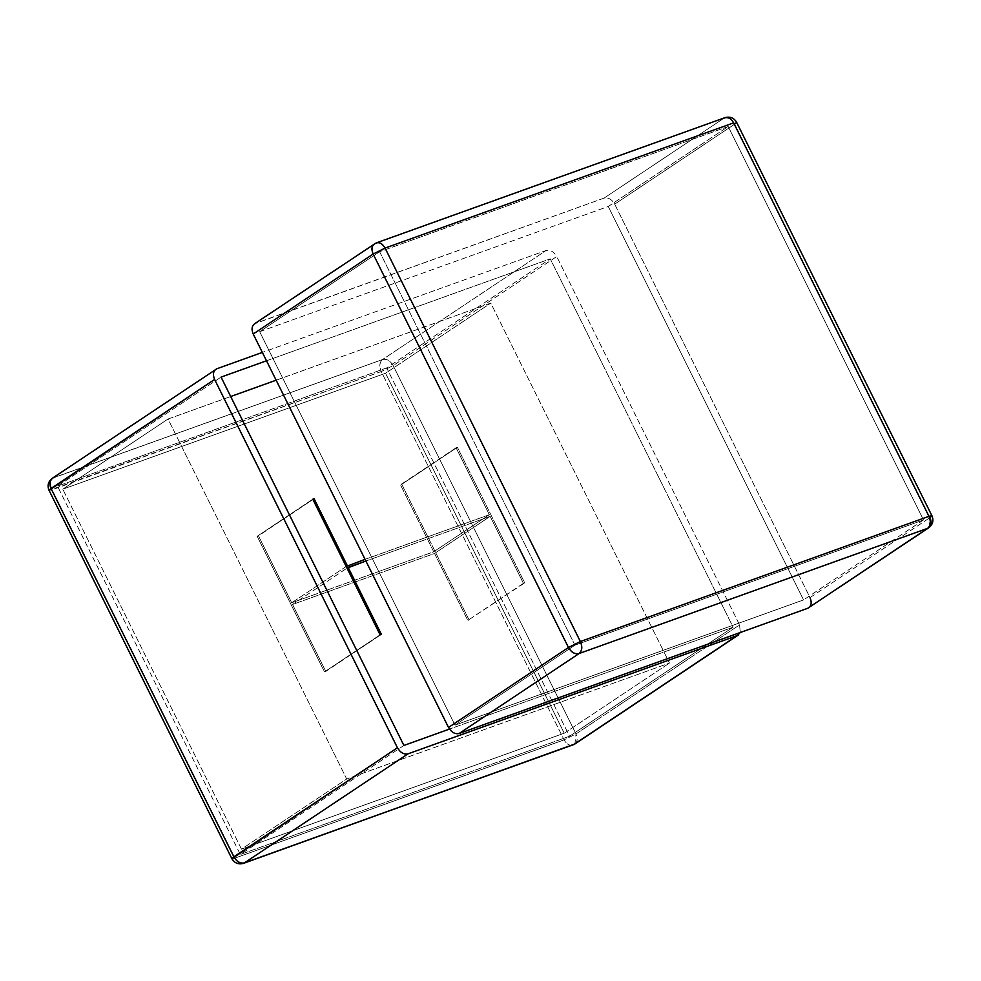 <?xml version="1.0" encoding="UTF-8"?>
<svg xmlns="http://www.w3.org/2000/svg" width="981" height="981" viewBox="0 0 981 981"><rect width="100%" height="100%" fill="white"/><g stroke="black" fill="none" stroke-linecap="round" stroke-linejoin="round"><path stroke-width="0.74" stroke-dasharray="4.91 3.68" d="M573.701 744.604C570.133 746.369 566.932 744.787 564.087 739.87L575.994 733.923L739.564 624.872L556.73 256.544L739.564 624.872L740.312 632.5L739.564 624.872L575.994 733.923C578.091 739.11 577.331 742.678 573.701 744.604C570.145 746.271 566.944 744.689 564.087 739.87L381.241 371.541L52.03 489.801L234.876 858.13L564.087 739.87L234.876 858.13C237.733 862.949 240.934 864.531 244.477 862.863C240.921 864.629 237.721 863.047 234.876 858.13L52.03 489.801L49.05 490.353L381.241 371.541L564.087 739.87L575.994 733.923L393.16 365.582L556.73 256.544C553.811 251.639 550.267 249.615 546.11 250.486L262.344 352.412L546.11 250.486L382.541 359.536L53.33 477.784L214.925 370.058L53.33 477.784C50.301 480.518 49.872 484.516 52.03 489.801C49.786 484.479 50.227 480.469 53.33 477.784L52.263 478.323M266.501 360.787L550.267 258.861L733.114 627.19L449.482 729.079L733.114 627.19L550.267 258.861L266.501 360.787M403.902 745.45L240.333 854.5L57.487 486.159L221.056 377.109L57.487 486.159L386.698 367.9L550.267 258.861L386.698 367.9L569.544 736.24L733.114 627.19L569.544 736.24L240.333 854.5L403.902 745.45M386.698 367.9L57.487 486.159L240.333 854.5L569.544 736.24L386.698 367.9M241.473 849.154L62.784 489.188L385.545 373.246L564.234 733.212L241.473 849.154L346.71 779L168.021 419.034L62.784 489.188L241.473 849.154L564.234 733.212L385.545 373.246L62.784 489.188L168.021 419.034L230.694 396.52L168.021 419.034L346.71 779L241.473 849.154L564.234 733.212L669.471 663.058L564.234 733.212L385.545 373.246L490.782 303.092L385.545 373.246L62.784 489.188L241.473 849.154M276.139 380.199L490.782 303.092L669.471 663.058L346.71 779L669.471 663.058L490.782 303.092L276.139 380.199M365.067 559.342L489.335 514.706L456.091 447.728L457.379 447.262L524.7 582.886L523.413 583.352L490.169 516.374L365.901 561.009L490.169 516.374L523.413 583.352L524.7 582.886L457.379 447.262L456.091 447.728L489.335 514.706L365.067 559.342L489.335 514.706L433.725 551.776L489.335 514.706L456.091 447.728L400.481 484.81L457.379 447.262L401.769 484.344L457.379 447.262L524.7 582.886L467.802 620.421L523.413 583.352L490.169 516.374L434.558 553.456L490.169 516.374L365.901 561.009M52.373 478.25L382.541 359.536C379.524 362.259 379.083 366.256 381.241 371.541L393.16 365.582C390.242 360.677 386.698 358.666 382.541 359.536L546.11 250.486C550.267 249.615 553.811 251.639 556.73 256.544L393.16 365.582L381.241 371.541C379.022 366.232 379.451 362.234 382.541 359.536C386.71 358.58 390.254 360.603 393.16 365.582L575.994 733.923L574.903 743.978M231.896 858.706L234.876 858.13L231.896 858.682M346.183 566.478L291.713 602.788L433.725 551.776L400.481 484.81L401.769 484.344L469.09 619.955L467.802 620.421L434.558 553.456L292.534 604.468L347.004 568.146L292.534 604.468L325.778 671.433L381.401 634.364L324.49 671.899L380.101 634.817L324.49 671.899L257.169 536.288L312.792 499.206L257.169 536.288L312.939 499.513L258.469 535.822L291.713 602.788L346.183 566.478M258.469 535.822L257.169 536.288L324.49 671.899L325.778 671.433L292.534 604.468L434.558 553.456L467.802 620.421L469.09 619.955L401.769 484.344L400.481 484.81L433.725 551.776L291.713 602.788L258.469 535.822M807.706 608.294C811.336 606.356 812.109 602.8 810.012 597.601L614.695 204.158C611.788 199.253 608.245 197.23 604.088 198.101L255.514 323.313L375.465 243.349L724.039 118.137L604.088 198.101L254.435 323.853M259.658 331.688L608.245 206.476L803.549 599.918L454.976 725.131L259.658 331.688L379.61 251.725L728.196 126.512L608.245 206.476L259.658 331.688L454.976 725.131L803.549 599.918L608.245 206.476L728.196 126.512L923.501 519.955L803.549 599.918L923.501 519.955L574.927 645.167L454.976 725.131L574.927 645.167L379.61 251.725L259.658 331.688M810.012 597.601L929.963 517.637L810.012 597.601L614.695 204.158L734.646 124.182L929.963 517.637L931.95 515.785M374.399 243.889L255.514 323.313M725.008 117.646L724.039 118.137C728.196 117.266 731.74 119.29 734.646 124.182L614.695 204.158C611.788 199.253 608.245 197.23 604.088 198.101L724.039 118.137L374.546 243.791M928.909 527.668L929.963 517.637L734.646 124.182L736.633 122.318M376.434 242.859L375.465 243.349M734.646 124.182C731.74 119.216 728.209 117.205 724.039 118.137L724.898 117.683M923.501 519.955L728.196 126.512L379.61 251.725L574.927 645.167L923.501 519.955"/><path stroke-width="1.47" d="M408.059 753.825L737.271 635.565L740.312 632.5L737.271 635.565L408.059 753.825L244.477 862.863L573.701 744.604L737.271 635.565L574.768 744.076L244.477 862.863C240.32 863.795 236.789 861.784 233.87 856.818L397.44 747.767C400.358 752.672 403.902 754.683 408.059 753.825C403.902 754.683 400.358 752.672 397.44 747.767L214.606 379.439L397.44 747.767L231.896 858.706L49.05 490.353L51.024 488.477L233.87 856.818C236.789 861.71 240.32 863.734 244.477 862.863L408.059 753.825M216.899 368.746L52.263 478.323C48.179 481.536 47.113 485.546 49.05 490.353L214.606 379.439C212.509 374.239 213.269 370.671 216.899 368.746L262.344 352.412L216.899 368.746C213.269 370.671 212.509 374.239 214.606 379.439L51.024 488.477L233.87 856.818L231.896 858.682C234.582 863.17 238.457 864.727 243.509 863.354L574.903 743.978M403.902 745.45L221.056 377.109L266.501 360.787L221.056 377.109L403.902 745.45L449.482 729.079L403.902 745.45M230.694 396.52L276.139 380.199L230.694 396.52M365.067 559.342L346.183 566.478L347.323 565.718L314.079 498.74L347.323 565.718L314.079 498.74L312.792 499.206L314.079 498.74L312.939 499.513L314.079 498.74L312.792 499.206L380.101 634.817L312.792 499.206L380.101 634.817L381.401 634.364L380.101 634.817L381.401 634.364L348.157 567.386L381.401 634.364L348.157 567.386L365.901 561.009L347.004 568.146L365.901 561.009M51.024 488.477C48.866 483.241 49.639 479.672 53.33 477.784C49.7 479.721 48.94 483.277 51.024 488.477M928.909 527.668L928.725 527.79C932.808 524.577 933.887 520.568 931.938 515.761L928.958 516.325L931.938 515.761L929.963 517.637C932.06 522.836 931.288 526.392 927.658 528.33C930.687 525.595 931.116 521.598 928.958 516.325L580.372 641.537C582.542 646.81 582.101 650.82 579.084 653.542C574.927 654.401 571.383 652.39 568.465 647.485L448.513 727.448L253.208 334.006L373.16 254.042L253.208 334.006C251.111 328.807 251.884 325.251 255.514 323.313C251.884 325.251 251.111 328.807 253.208 334.006L448.513 727.448C451.432 732.353 454.976 734.377 459.133 733.506L807.706 608.294L927.658 528.33L579.084 653.542L459.133 733.506L807.706 608.294C811.336 606.356 812.109 602.8 810.012 597.601M927.658 528.33C930.761 525.644 931.202 521.634 928.958 516.325L733.653 122.87C730.796 118.051 727.595 116.481 724.039 118.137C727.583 116.396 730.784 117.978 733.653 122.87L385.067 248.083L373.16 254.042L385.067 248.083C382.222 243.165 379.022 241.584 375.465 243.349C371.75 245.25 370.99 248.806 373.16 254.042C371.063 248.843 371.836 245.275 375.465 243.349C379.009 241.694 382.21 243.263 385.067 248.083L580.372 641.537L568.465 647.485L373.16 254.042L568.465 647.485C571.359 652.463 574.891 654.486 579.084 653.542C582.187 650.857 582.616 646.847 580.372 641.537L928.958 516.325L733.653 122.87L385.067 248.083L580.372 641.537L568.465 647.485L448.513 727.448C451.432 732.353 454.976 734.377 459.133 733.506L579.084 653.542L927.658 528.33L807.706 608.294L928.725 527.79M375.465 243.349L254.435 323.853M931.938 515.773L736.633 122.318L734.646 124.182M724.898 117.683L376.434 242.859M738.337 635.026L574.768 744.076M736.633 122.318C733.935 117.83 730.06 116.273 725.008 117.646"/></g></svg>
